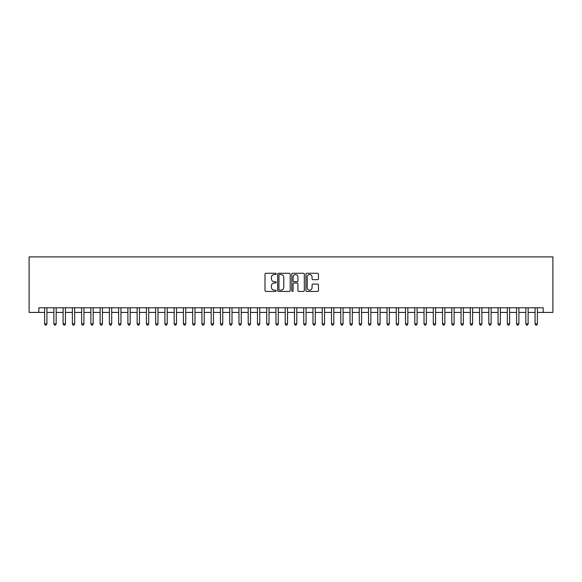 <?xml version="1.0" encoding="UTF-8"?>
<svg xmlns="http://www.w3.org/2000/svg" width="582" height="582" viewBox="0 0 582 582"><rect width="100%" height="100%" fill="white"/><g stroke="black" fill="none" stroke-linecap="round" stroke-linejoin="round"><path stroke-width="0.87" d="M276.195 273.896A0.633 0.633 0 0 0 275.555 273.264L265.909 273.264A0.909 0.909 0 0 0 264.999 274.173L264.999 290.52A0.909 0.909 0 0 0 265.909 291.429L275.555 291.429A0.633 0.633 0 0 0 276.195 290.796A0.633 0.633 0 0 0 275.555 290.156L274.311 290.156A2.91 2.91 0 0 1 271.401 287.253L271.401 285.893A2.91 2.91 0 0 1 274.311 282.983L275.555 282.983A0.633 0.633 0 0 0 276.195 282.35A0.633 0.633 0 0 0 275.555 281.71L274.311 281.71A2.91 2.91 0 0 1 271.401 278.807L271.401 277.439A2.91 2.91 0 0 1 274.311 274.537L275.555 274.537A0.633 0.633 0 0 0 276.195 273.896M317.546 279.666A0.909 0.909 0 0 0 318.456 278.756L318.456 274.173A0.909 0.909 0 0 0 317.546 273.264L306.83 273.264A0.909 0.909 0 0 0 305.921 274.173L305.921 290.52A0.909 0.909 0 0 0 306.83 291.429L317.546 291.429A0.909 0.909 0 0 0 318.456 290.52L318.456 284.984A0.909 0.909 0 0 0 317.546 284.074L312.963 284.074A0.909 0.909 0 0 0 312.054 284.984L312.054 287.726A2.43 2.43 0 0 1 309.624 290.156A2.43 2.43 0 0 1 307.194 287.726L307.194 276.967A2.43 2.43 0 0 1 309.624 274.537A2.43 2.43 0 0 1 312.054 276.967L312.054 278.756A0.909 0.909 0 0 0 312.963 279.666L317.546 279.666M38.819 312.425L38.819 307.798L543.181 307.798L543.181 312.425L552.9 312.425L552.9 256.895L29.1 256.895L29.1 312.425L44.603 312.425M290.207 274.173A0.909 0.909 0 0 0 289.298 273.264L278.574 273.264A0.909 0.909 0 0 0 277.672 274.173L277.672 290.52A0.909 0.909 0 0 0 278.574 291.429L289.298 291.429A0.909 0.909 0 0 0 290.207 290.52L290.207 274.173M292.702 273.264L303.426 273.264A0.909 0.909 0 0 1 304.328 274.173L304.328 290.52A0.909 0.909 0 0 1 303.426 291.429L298.835 291.429A0.909 0.909 0 0 1 297.926 290.52L297.926 283.892A0.909 0.909 0 0 0 297.016 282.983L293.975 282.983A0.909 0.909 0 0 0 293.066 283.892L293.066 290.796A0.633 0.633 0 0 1 292.433 291.429A0.633 0.633 0 0 1 291.793 290.796L291.793 274.173A0.909 0.909 0 0 1 292.702 273.264M46.916 312.425L53.857 312.425M56.17 312.425L63.111 312.425M65.424 312.425L72.364 312.425M74.678 312.425L81.618 312.425M83.932 312.425L90.872 312.425M93.185 312.425L100.126 312.425M102.439 312.425L109.38 312.425M111.693 312.425L118.633 312.425M120.947 312.425L127.895 312.425M130.208 312.425L137.148 312.425M139.462 312.425L146.402 312.425M148.716 312.425L155.656 312.425M157.969 312.425L164.91 312.425M167.223 312.425L174.163 312.425M176.477 312.425L183.417 312.425M185.731 312.425L192.671 312.425M194.985 312.425L201.925 312.425M204.238 312.425L211.179 312.425M213.492 312.425L220.433 312.425M222.746 312.425L229.686 312.425M232 312.425L238.947 312.425M241.261 312.425L248.201 312.425M250.515 312.425L257.455 312.425M259.768 312.425L266.709 312.425M269.022 312.425L275.963 312.425M278.276 312.425L285.216 312.425M287.53 312.425L294.47 312.425M296.784 312.425L303.724 312.425M306.037 312.425L312.978 312.425M315.291 312.425L322.232 312.425M324.545 312.425L331.485 312.425M333.799 312.425L340.739 312.425M343.053 312.425L350 312.425M352.314 312.425L359.254 312.425M361.567 312.425L368.508 312.425M370.821 312.425L377.762 312.425M380.075 312.425L387.015 312.425M389.329 312.425L396.269 312.425M398.583 312.425L405.523 312.425M407.837 312.425L414.777 312.425M417.09 312.425L424.031 312.425M426.344 312.425L433.284 312.425M435.598 312.425L442.538 312.425M444.852 312.425L451.792 312.425M454.106 312.425L461.053 312.425M463.367 312.425L470.307 312.425M472.62 312.425L479.561 312.425M481.874 312.425L488.815 312.425M491.128 312.425L498.068 312.425M500.382 312.425L507.322 312.425M509.636 312.425L516.576 312.425M518.889 312.425L525.83 312.425M528.143 312.425L535.084 312.425M537.397 312.425L543.181 312.425M279.578 274.537A0.633 0.633 0 0 0 278.938 275.17L278.938 289.523A0.633 0.633 0 0 0 279.578 290.156L280.895 290.156A2.91 2.91 0 0 0 283.798 287.253L283.798 277.439A2.91 2.91 0 0 0 280.895 274.537L279.578 274.537M297.926 277.01A2.43 2.43 0 0 0 295.496 274.58A2.43 2.43 0 0 0 293.066 277.01L293.066 280.8A0.909 0.909 0 0 0 293.975 281.71L297.016 281.71A0.909 0.909 0 0 0 297.926 280.8L297.926 277.01M46.916 307.798L46.916 323.898L44.603 323.898L44.603 307.798M46.916 323.898L46.218 325.105L45.294 325.105L44.603 323.898M56.17 307.798L56.17 323.898L53.857 323.898L53.857 307.798M56.17 323.898L55.472 325.105L54.548 325.105L53.857 323.898M65.424 307.798L65.424 323.898L63.111 323.898L63.111 307.798M65.424 323.898L64.733 325.105L63.802 325.105L63.111 323.898M74.678 307.798L74.678 323.898L72.364 323.898L72.364 307.798M74.678 323.898L73.987 325.105L73.056 325.105L72.364 323.898M83.932 307.798L83.932 323.898L81.618 323.898L81.618 307.798M83.932 323.898L83.241 325.105L82.309 325.105L81.618 323.898M93.185 307.798L93.185 323.898L90.872 323.898L90.872 307.798M93.185 323.898L92.494 325.105L91.57 325.105L90.872 323.898M102.439 307.798L102.439 323.898L100.126 323.898L100.126 307.798M102.439 323.898L101.748 325.105L100.824 325.105L100.126 323.898M111.693 307.798L111.693 323.898L109.38 323.898L109.38 307.798M111.693 323.898L111.002 325.105L110.078 325.105L109.38 323.898M120.947 307.798L120.947 323.898L118.633 323.898L118.633 307.798M120.947 323.898L120.256 325.105L119.332 325.105L118.633 323.898M130.208 307.798L130.208 323.898L127.895 323.898L127.895 307.798M130.208 323.898L129.51 325.105L128.586 325.105L127.895 323.898M139.462 307.798L139.462 323.898L137.148 323.898L137.148 307.798M139.462 323.898L138.763 325.105L137.839 325.105L137.148 323.898M148.716 307.798L148.716 323.898L146.402 323.898L146.402 307.798M148.716 323.898L148.017 325.105L147.093 325.105L146.402 323.898M157.969 307.798L157.969 323.898L155.656 323.898L155.656 307.798M157.969 323.898L157.271 325.105L156.347 325.105L155.656 323.898M167.223 307.798L167.223 323.898L164.91 323.898L164.91 307.798M167.223 323.898L166.525 325.105L165.601 325.105L164.91 323.898M176.477 307.798L176.477 323.898L174.163 323.898L174.163 307.798M176.477 323.898L175.786 325.105L174.855 325.105L174.163 323.898M185.731 307.798L185.731 323.898L183.417 323.898L183.417 307.798M185.731 323.898L185.04 325.105L184.108 325.105L183.417 323.898M194.985 307.798L194.985 323.898L192.671 323.898L192.671 307.798M194.985 323.898L194.293 325.105L193.37 325.105L192.671 323.898M204.238 307.798L204.238 323.898L201.925 323.898L201.925 307.798M204.238 323.898L203.547 325.105L202.623 325.105L201.925 323.898M213.492 307.798L213.492 323.898L211.179 323.898L211.179 307.798M213.492 323.898L212.801 325.105L211.877 325.105L211.179 323.898M222.746 307.798L222.746 323.898L220.433 323.898L220.433 307.798M222.746 323.898L222.055 325.105L221.131 325.105L220.433 323.898M232 307.798L232 323.898L229.686 323.898L229.686 307.798M232 323.898L231.309 325.105L230.385 325.105L229.686 323.898M241.261 307.798L241.261 323.898L238.947 323.898L238.947 307.798M241.261 323.898L240.562 325.105L239.638 325.105L238.947 323.898M250.515 307.798L250.515 323.898L248.201 323.898L248.201 307.798M250.515 323.898L249.816 325.105L248.892 325.105L248.201 323.898M259.768 307.798L259.768 323.898L257.455 323.898L257.455 307.798M259.768 323.898L259.07 325.105L258.146 325.105L257.455 323.898M269.022 307.798L269.022 323.898L266.709 323.898L266.709 307.798M269.022 323.898L268.324 325.105L267.4 325.105L266.709 323.898M278.276 307.798L278.276 323.898L275.963 323.898L275.963 307.798M278.276 323.898L277.578 325.105L276.654 325.105L275.963 323.898M287.53 307.798L287.53 323.898L285.216 323.898L285.216 307.798M287.53 323.898L286.839 325.105L285.908 325.105L285.216 323.898M296.784 307.798L296.784 323.898L294.47 323.898L294.47 307.798M296.784 323.898L296.093 325.105L295.161 325.105L294.47 323.898M306.037 307.798L306.037 323.898L303.724 323.898L303.724 307.798M306.037 323.898L305.346 325.105L304.422 325.105L303.724 323.898M315.291 307.798L315.291 323.898L312.978 323.898L312.978 307.798M315.291 323.898L314.6 325.105L313.676 325.105L312.978 323.898M324.545 307.798L324.545 323.898L322.232 323.898L322.232 307.798M324.545 323.898L323.854 325.105L322.93 325.105L322.232 323.898M333.799 307.798L333.799 323.898L331.485 323.898L331.485 307.798M333.799 323.898L333.108 325.105L332.184 325.105L331.485 323.898M343.053 307.798L343.053 323.898L340.739 323.898L340.739 307.798M343.053 323.898L342.362 325.105L341.438 325.105L340.739 323.898M352.314 307.798L352.314 323.898L350 323.898L350 307.798M352.314 323.898L351.615 325.105L350.691 325.105L350 323.898M361.567 307.798L361.567 323.898L359.254 323.898L359.254 307.798M361.567 323.898L360.869 325.105L359.945 325.105L359.254 323.898M370.821 307.798L370.821 323.898L368.508 323.898L368.508 307.798M370.821 323.898L370.123 325.105L369.199 325.105L368.508 323.898M380.075 307.798L380.075 323.898L377.762 323.898L377.762 307.798M380.075 323.898L379.377 325.105L378.453 325.105L377.762 323.898M389.329 307.798L389.329 323.898L387.015 323.898L387.015 307.798M389.329 323.898L388.631 325.105L387.707 325.105L387.015 323.898M398.583 307.798L398.583 323.898L396.269 323.898L396.269 307.798M398.583 323.898L397.892 325.105L396.96 325.105L396.269 323.898M407.837 307.798L407.837 323.898L405.523 323.898L405.523 307.798M407.837 323.898L407.145 325.105L406.214 325.105L405.523 323.898M417.09 307.798L417.09 323.898L414.777 323.898L414.777 307.798M417.09 323.898L416.399 325.105L415.475 325.105L414.777 323.898M426.344 307.798L426.344 323.898L424.031 323.898L424.031 307.798M426.344 323.898L425.653 325.105L424.729 325.105L424.031 323.898M435.598 307.798L435.598 323.898L433.284 323.898L433.284 307.798M435.598 323.898L434.907 325.105L433.983 325.105L433.284 323.898M444.852 307.798L444.852 323.898L442.538 323.898L442.538 307.798M444.852 323.898L444.161 325.105L443.237 325.105L442.538 323.898M454.106 307.798L454.106 323.898L451.792 323.898L451.792 307.798M454.106 323.898L453.414 325.105L452.49 325.105L451.792 323.898M463.367 307.798L463.367 323.898L461.053 323.898L461.053 307.798M463.367 323.898L462.668 325.105L461.744 325.105L461.053 323.898M472.62 307.798L472.62 323.898L470.307 323.898L470.307 307.798M472.62 323.898L471.922 325.105L470.998 325.105L470.307 323.898M481.874 307.798L481.874 323.898L479.561 323.898L479.561 307.798M481.874 323.898L481.176 325.105L480.252 325.105L479.561 323.898M491.128 307.798L491.128 323.898L488.815 323.898L488.815 307.798M491.128 323.898L490.43 325.105L489.506 325.105L488.815 323.898M500.382 307.798L500.382 323.898L498.068 323.898L498.068 307.798M500.382 323.898L499.691 325.105L498.759 325.105L498.068 323.898M509.636 307.798L509.636 323.898L507.322 323.898L507.322 307.798M509.636 323.898L508.944 325.105L508.013 325.105L507.322 323.898M518.889 307.798L518.889 323.898L516.576 323.898L516.576 307.798M518.889 323.898L518.198 325.105L517.267 325.105L516.576 323.898M528.143 307.798L528.143 323.898L525.83 323.898L525.83 307.798M528.143 323.898L527.452 325.105L526.528 325.105L525.83 323.898M537.397 307.798L537.397 323.898L535.084 323.898L535.084 307.798M537.397 323.898L536.706 325.105L535.782 325.105L535.084 323.898"/></g></svg>
